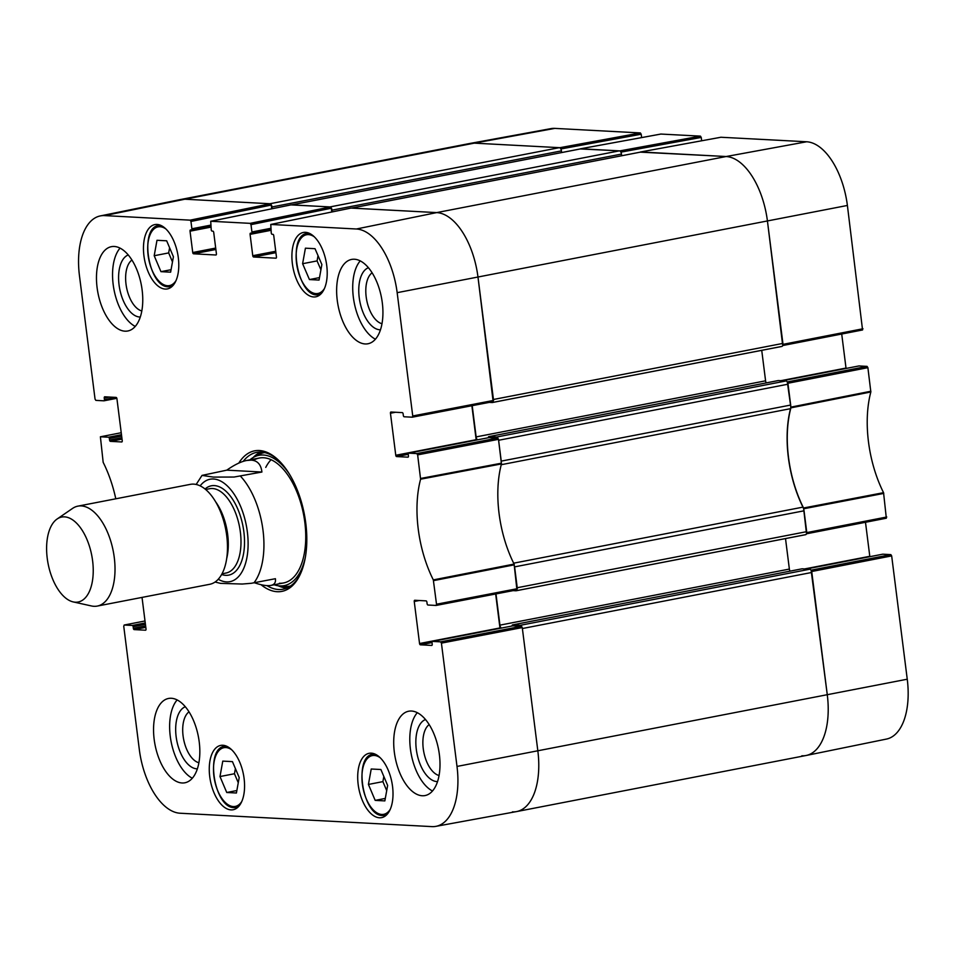 <?xml version="1.0" encoding="UTF-8"?>
<svg xmlns="http://www.w3.org/2000/svg" width="955" height="955" viewBox="0 0 955 955"><rect width="100%" height="100%" fill="white"/><g stroke="black" fill="none" stroke-linecap="round" stroke-linejoin="round"><path stroke-width="1.43" d="M560.848 148.956L641.199 134.225L640.375 132.936L554.807 128.388A62.791 32.243 -101 0 0 550.856 128.639L470.302 143.393A63.627 32.673 79 0 1 474.313 143.143L559.869 147.691L560.597 148.55M641.199 134.225L641.629 137.58M620.881 152.143L701.245 137.413L700.421 136.123L660.896 134.058M701.245 137.413L701.662 140.779M640.268 152.143L726.146 156.525A63.627 32.673 79 0 1 767.438 221.047L782.718 345.507L862.556 329.964L847.395 205.456A62.791 32.243 -101 0 0 806.653 141.77L720.941 137.257M841.713 334.035L846.011 368.057L780.76 380.699M782.384 380.782L858.999 365.944A1.277 0.657 -101 0 0 858.915 365.944A1.277 0.657 -101 0 0 858.832 365.968M858.999 365.944L867.068 366.374L787.266 381.94M787.338 382.06L790.907 407.845A85.902 44.109 -101 0 0 803.561 508L806.509 533.761L886.336 518.219L883.554 492.673A86.726 44.539 79 0 1 870.841 391.98L867.892 367.663L867.068 366.374M865.493 522.278L869.79 556.299L804.54 568.941M806.163 569.037L882.778 554.187A1.277 0.657 -101 0 0 882.695 554.198A1.277 0.657 -101 0 0 882.611 554.222M882.778 554.187L890.848 554.616L811.046 570.183M811.117 570.302L827.281 694.81A63.627 32.673 79 0 1 806.199 755.477L886.443 739.075A62.791 32.243 -101 0 0 907.25 679.208L891.672 555.906L890.848 554.616M806.199 755.477A63.627 32.673 79 0 1 801.854 755.787M580.234 148.944L619.914 150.878L620.643 151.738M416.822 453.589L408.752 453.159L489.151 437.593L497.662 438.035L416.822 453.589L417.645 454.878L420.594 479.195A86.726 44.539 -101 0 0 433.319 579.9L436.519 604.229L436.089 605.446L427.936 605.016A1.277 0.657 79 0 1 427.112 603.727L426.909 602.163A1.277 0.657 -101 0 0 426.085 600.874L414.745 600.265A1.277 0.657 -101 0 0 414.661 600.277A1.277 0.657 -101 0 0 414.243 601.483L419.293 600.504M408.095 457.135L407.94 457.17A1.277 0.657 -101 0 0 408.024 457.17A1.277 0.657 -101 0 0 408.442 455.953L408.251 454.377A1.277 0.657 79 0 1 408.668 453.171A1.277 0.657 79 0 1 408.752 453.159M407.94 457.17L396.588 456.574L408.239 454.317M471.877 405.732L476.163 439.706L395.764 455.272A1.277 0.657 -101 0 0 396.588 456.574M395.764 455.272L390.452 413.24L395.501 412.262M276.102 258.148L275.947 258.184A1.277 0.657 -101 0 0 276.031 258.172A1.277 0.657 -101 0 0 276.449 256.967L273.751 235.634A1.277 0.657 -101 0 0 272.927 234.333L272.091 234.297A1.277 0.657 79 0 1 271.268 233.008L270.766 224.449L356.418 228.997A62.791 32.243 79 0 1 397.161 292.672L412.739 415.974L412.309 417.192L404.156 416.774A1.277 0.657 79 0 1 403.332 415.473L403.129 413.909A1.277 0.657 -101 0 0 402.306 412.62L390.965 412.011A1.277 0.657 -101 0 0 390.882 412.023A1.277 0.657 -101 0 0 390.452 413.24M275.947 258.184L253.588 256.99L275.911 252.669M275.732 251.261L252.765 255.701A1.277 0.657 -101 0 0 253.588 256.99M252.765 255.701L250.079 234.369L270.934 230.334M270.683 228.341L251.929 231.97A1.277 0.657 79 0 1 251.499 233.187A1.277 0.657 79 0 1 251.416 233.199L250.58 233.151A1.277 0.657 -101 0 0 250.497 233.151A1.277 0.657 -101 0 0 250.079 234.369M251.929 231.97L250.998 224.64L331.289 208.238L330.466 206.949L290.941 204.895M216.069 254.961L215.902 254.997A1.277 0.657 -101 0 0 215.985 254.985A1.277 0.657 -101 0 0 216.415 253.767L213.717 232.435A1.277 0.657 -101 0 0 212.893 231.146L212.058 231.098A1.277 0.657 79 0 1 211.234 229.809L210.721 221.262L250.174 223.351L250.998 224.64M215.902 254.997L193.555 253.803L215.866 249.482M215.687 248.061L192.731 252.514A1.277 0.657 -101 0 0 193.555 253.803M192.731 252.514L190.033 231.182L210.888 227.135M210.637 225.153L191.883 228.782A1.277 0.657 79 0 1 191.454 230A1.277 0.657 79 0 1 191.37 230L190.534 229.964A1.277 0.657 -101 0 0 190.451 229.964A1.277 0.657 -101 0 0 190.033 231.182M191.883 228.782L190.952 221.453L271.256 205.05L270.432 203.761L184.864 199.213A63.627 32.673 -101 0 0 180.519 199.523L100.287 215.925A62.791 32.243 79 0 1 104.573 215.603L190.129 220.151L190.952 221.453M115.818 397.387L104.453 399.596A1.277 0.657 79 0 1 104.023 400.802A1.277 0.657 79 0 1 103.94 400.814L95.87 400.384L95.046 399.095L79.468 275.792A62.791 32.243 79 0 1 100.287 215.925M104.453 399.596L104.25 398.02L109.3 397.041M121.894 441.926L121.739 441.962A1.277 0.657 -101 0 0 121.822 441.95A1.277 0.657 -101 0 0 122.24 440.733L116.928 398.701A1.277 0.657 -101 0 0 116.104 397.411L104.764 396.803A1.277 0.657 -101 0 0 104.68 396.803A1.277 0.657 -101 0 0 104.25 398.02M121.739 441.962L110.386 441.353L122.037 439.097M121.858 437.688L109.562 440.064A1.277 0.657 -101 0 0 110.386 441.353M109.562 440.064L109.371 438.5L121.655 436.113M121.476 434.704L108.548 437.211A1.277 0.657 79 0 1 109.371 438.5M108.548 437.211L100.478 436.781L121.225 432.722L100.478 436.781M115.794 498.796A86.726 44.539 -101 0 0 103.164 462.327L100.394 436.781M142.032 597.412L146.019 628.987A1.277 0.657 -101 0 1 145.602 630.205A1.277 0.657 -101 0 1 145.518 630.205L134.178 629.608L145.817 627.351M145.638 625.931L133.342 628.318A1.277 0.657 -101 0 0 134.178 629.608M133.342 628.318L133.151 626.743L145.435 624.367M145.256 622.947L132.327 625.453A1.277 0.657 79 0 1 133.151 626.743M132.327 625.453L124.257 625.024L145.017 620.977M440.601 641.844L432.531 641.414L512.931 625.835L521.442 626.289L440.601 641.844L441.425 643.133L457.003 766.435A62.791 32.243 79 0 1 435.862 826.362A62.791 32.243 79 0 1 431.911 826.612L180.065 813.23A62.791 32.243 79 0 1 139.323 749.544L123.744 626.241L124.257 625.024M431.875 645.389L431.72 645.425A1.277 0.657 -101 0 0 431.803 645.413A1.277 0.657 -101 0 0 432.221 644.207L432.03 642.631A1.277 0.657 79 0 1 432.448 641.414A1.277 0.657 79 0 1 432.531 641.414M431.72 645.425L420.379 644.816L432.018 642.56M495.657 593.986L499.954 627.948L419.543 643.527A1.277 0.657 -101 0 0 420.379 644.816M419.543 643.527L414.243 601.483M222.837 745.258A32.768 16.832 79 0 1 243.8 776.427A32.768 16.832 79 0 1 233.151 809.745A32.768 16.832 79 0 1 210.398 780.784A32.768 16.832 79 0 1 220.689 745.413A32.768 16.832 79 0 1 222.837 745.258M157.038 224.437A32.768 16.832 79 0 1 178.012 255.606A32.768 16.832 79 0 1 167.352 288.923A32.768 16.832 79 0 1 144.599 259.951A32.768 16.832 79 0 1 154.889 224.58A32.768 16.832 79 0 1 157.038 224.437M305.481 232.328A32.768 16.832 79 0 1 326.443 263.496A32.768 16.832 79 0 1 315.795 296.814A32.768 16.832 79 0 1 293.042 267.842A32.768 16.832 79 0 1 303.332 232.471A32.768 16.832 79 0 1 305.481 232.328M371.268 753.149A32.768 16.832 79 0 1 392.242 784.318A32.768 16.832 79 0 1 381.594 817.635A32.768 16.832 79 0 1 358.841 788.675A32.768 16.832 79 0 1 369.119 753.304A32.768 16.832 79 0 1 371.268 753.149M171.339 698.272A42.951 22.061 79 0 1 198.819 739.122A42.951 22.061 79 0 1 184.864 782.79A42.951 22.061 79 0 1 155.044 744.828A42.951 22.061 79 0 1 168.522 698.463A42.951 22.061 79 0 1 171.339 698.272M114.266 246.474A42.951 22.061 79 0 1 141.746 287.324A42.951 22.061 79 0 1 127.791 330.991A42.951 22.061 79 0 1 97.959 293.018A42.951 22.061 79 0 1 111.449 246.665A42.951 22.061 79 0 1 114.266 246.474M354.436 259.235A42.951 22.061 79 0 1 381.916 300.097A42.951 22.061 79 0 1 367.95 343.764A42.951 22.061 79 0 1 338.13 305.791A42.951 22.061 79 0 1 351.619 259.426A42.951 22.061 79 0 1 354.436 259.235M411.51 711.033A42.951 22.061 79 0 1 438.99 751.895A42.951 22.061 79 0 1 425.035 795.563A42.951 22.061 79 0 1 395.203 757.59A42.951 22.061 79 0 1 408.692 711.224A42.951 22.061 79 0 1 411.51 711.033M260.99 584.687A71.577 36.756 -101 0 0 277.153 591.706A71.577 36.756 -101 0 0 300.741 573.227A71.577 36.756 -101 0 0 278.932 460.632A71.577 36.756 -101 0 0 238.798 463.091M380.89 769.515L387.646 785.464L384.853 800.899L375.184 800.386L368.427 784.437L371.22 769.002L380.89 769.515M305.421 248.181L315.031 248.694L321.871 264.547L319.054 280.066L309.444 279.564L302.616 263.711L305.421 248.181M166.659 240.803L173.416 256.752L170.623 272.175L160.953 271.662L154.197 255.725L156.99 240.29L166.659 240.803M232.447 761.624L239.204 777.573L236.41 793.008L226.741 792.495L219.984 776.546L222.778 761.111L232.447 761.624M436.172 605.41L516.93 589.892L514.112 564.071A85.902 44.109 79 0 1 501.459 463.915L498.486 439.336L497.662 438.035M435.862 826.362L516.416 811.607A63.627 32.673 -101 0 0 537.844 750.881L522.266 627.578L521.442 626.289M271.256 205.05L271.721 208.811M331.289 208.238L331.767 211.998M412.393 417.168L493.15 401.637L477.989 277.117A63.627 32.673 -101 0 0 436.71 212.595L350.986 208.083M383.838 776.463L382.895 781.632L386.715 790.633M368.427 784.437L382.895 781.632M375.184 800.386L385.295 798.416M235.396 768.572L234.464 773.741L238.273 782.742M219.984 776.546L234.464 773.741M226.741 792.495L236.864 790.525M169.596 247.751L168.665 252.92L172.473 261.909M154.197 255.725L168.665 252.92M160.953 271.662L171.064 269.704M318.039 255.654L317.084 260.906L320.916 269.788M302.616 263.711L317.084 260.906M309.444 279.564L319.507 277.607M278.12 585.749A69.667 35.777 -101 0 0 286.572 587.958A69.667 35.777 -101 0 0 287.037 587.97M260.703 452.073A69.667 35.777 -101 0 0 253.266 457.457M274.157 584.782A66.373 34.082 -101 0 0 279.063 585.869A66.373 34.082 -101 0 0 279.851 585.928A66.373 34.082 -101 0 0 305.361 557.231M289.186 473.74A66.373 34.082 -101 0 0 254.102 457.003A66.373 34.082 -101 0 0 249.947 459.844M279.385 583.242A63.627 32.673 -101 0 0 303.392 513.575A63.627 32.673 -101 0 0 254.699 459.653M271.089 459.677A63.627 32.673 -101 0 0 265.753 467.401M185.342 706.748A31.742 16.295 -101 0 0 176.663 740.018A31.742 16.295 -101 0 0 196.73 768.811A31.742 16.295 -101 0 0 197.363 768.823M198.891 762.735A26.645 13.68 79 0 1 183.623 739.289A26.645 13.68 79 0 1 189.03 711.833M177.153 699.92A42.951 22.061 -101 0 0 171.124 741.713A42.951 22.061 -101 0 0 192.313 778.218M425.512 719.521A31.742 16.295 -101 0 0 416.834 752.779A31.742 16.295 -101 0 0 436.901 781.584A31.742 16.295 -101 0 0 437.533 781.596M439.061 775.508A26.645 13.68 79 0 1 423.793 752.051A26.645 13.68 79 0 1 429.189 724.594M417.323 712.681A42.951 22.061 -101 0 0 411.283 754.474A42.951 22.061 -101 0 0 432.484 790.991M368.427 267.722A31.742 16.295 -101 0 0 359.749 300.98A31.742 16.295 -101 0 0 379.815 329.785A31.742 16.295 -101 0 0 380.46 329.785M381.976 323.709A26.645 13.68 79 0 1 366.72 300.252A26.645 13.68 79 0 1 372.116 272.796M360.238 260.882A42.951 22.061 -101 0 0 354.21 302.675A42.951 22.061 -101 0 0 375.411 339.192M128.268 254.949A31.742 16.295 -101 0 0 119.578 288.219A31.742 16.295 -101 0 0 139.657 317.012A31.742 16.295 -101 0 0 140.29 317.024M141.806 310.936A26.645 13.68 79 0 1 126.549 287.491A26.645 13.68 79 0 1 131.945 260.035M120.067 248.121A42.951 22.061 -101 0 0 114.039 289.914A42.951 22.061 -101 0 0 135.24 326.419M301.112 572.367A69.667 35.777 79 0 1 283.098 589.199A69.667 35.777 79 0 1 278.526 589.51A69.667 35.777 79 0 1 266.934 585.618M243.227 461.372A69.667 35.777 79 0 1 256.597 452.395A69.667 35.777 79 0 1 279.6 461.289M215.066 582.025L220.498 583.362L242.224 584.042L251.225 583.302L275.398 578.706C275.947 582.455 274.419 584.699 270.79 585.427C267.113 586.107 261.658 585.224 254.448 582.765M261.921 472.033L234.023 477.046L213.395 477.094L202.03 475.399L226.777 470.158C234.345 464.846 240.947 461.623 246.593 460.489L251.201 460.131C257.468 460.549 261.037 464.524 261.921 472.033L226.777 470.158M64.522 516.858A43.262 22.216 79 0 1 92.826 562.698A43.262 22.216 79 0 1 73.201 601.913A43.262 22.216 79 0 1 48.108 563.76A43.262 22.216 79 0 1 57.133 518.995A43.262 22.216 79 0 1 64.522 516.858M57.133 518.995L72.556 508.418A50.902 26.143 79 0 1 77.904 506.138A50.902 26.143 79 0 1 81.247 505.911A50.902 26.143 79 0 1 113.812 554.33A50.902 26.143 79 0 1 97.267 606.079A50.902 26.143 79 0 1 91.453 605.959L73.201 601.913M77.904 506.138L190.367 484.352A50.902 26.143 79 0 1 193.71 484.125A50.902 26.143 79 0 1 226.275 532.544A50.902 26.143 79 0 1 209.73 584.293L97.267 606.079M516.369 590.703L805.399 534.705A3.187 1.635 -101 0 0 805.614 534.693A3.187 1.635 -101 0 0 806.677 531.66L804.038 510.806A6.363 3.271 -101 0 0 802.964 507.129L513.671 563.175M517.061 589.832A3.187 1.635 79 0 1 516.166 590.763A3.187 1.635 79 0 1 515.963 590.787L513.074 590.632M806.677 531.66L517.228 587.731L514.602 566.876L804.038 510.806M501.256 464.703L790.525 408.668A6.363 3.271 -101 0 0 790.68 405.051L501.244 461.122L498.606 440.267L788.042 384.197A3.187 1.635 -101 0 0 785.977 380.973L496.54 437.044A3.187 1.635 79 0 1 497.901 438.13M496.54 437.044L488.865 436.638A1.277 0.657 -101 0 0 488.781 436.638A1.277 0.657 -101 0 0 488.351 437.736M477.512 439.837A3.187 1.635 79 0 1 476.139 436.901L472.2 405.672M489.294 402.377L492.183 402.533A3.187 1.635 79 0 0 492.386 402.521L781.835 346.45A3.187 1.635 -101 0 0 782.897 343.406L767.438 221.047A63.627 32.673 -101 0 0 726.146 156.525L641.091 152A3.187 1.635 -101 0 0 640.889 152.024A3.187 1.635 -101 0 0 640.686 152.084M493.281 401.577A3.187 1.635 79 0 1 492.386 402.521M782.897 343.406L493.449 399.488L477.989 277.117A63.627 32.673 -101 0 0 436.71 212.595L351.655 208.083L641.091 152M332.256 211.903L332.03 210.148L621.478 154.077A3.187 1.635 -101 0 0 619.413 150.854L581.046 148.813A3.187 1.635 -101 0 0 580.843 148.825A3.187 1.635 -101 0 0 580.64 148.896M331.194 207.808A3.187 1.635 79 0 1 332.03 210.148M619.413 150.854L329.964 206.925L291.609 204.883L581.046 148.813M272.211 208.703L271.996 206.96L561.433 150.89A3.187 1.635 -101 0 0 559.367 147.667L474.313 143.143A63.627 32.673 -101 0 0 470.135 143.417L180.686 199.5A63.627 32.673 -101 0 1 184.864 199.213L104.573 215.603M271.16 204.621A3.187 1.635 79 0 1 271.996 206.96M559.367 147.667L269.931 203.737L184.864 199.213L474.313 143.143L554.807 128.388M512.417 811.857A63.627 32.673 -101 0 0 516.583 811.583A63.627 32.673 -101 0 0 537.844 750.881L522.385 628.521L811.834 572.451A3.187 1.635 -101 0 0 809.768 569.228L520.32 625.298A3.187 1.635 79 0 1 521.681 626.373M520.32 625.298L512.644 624.892A1.277 0.657 -101 0 0 512.56 624.892A1.277 0.657 -101 0 0 512.131 625.979M501.303 628.08A3.187 1.635 79 0 1 499.931 625.143L495.979 593.914M778.146 380.591A1.277 0.657 79 0 1 778.23 380.568A1.277 0.657 79 0 1 778.313 380.568L785.977 380.973M785.511 538.584L789.367 569.073A3.187 1.635 -101 0 0 790.036 571.138M801.925 568.846A1.277 0.657 79 0 1 802.009 568.822A1.277 0.657 79 0 1 802.093 568.81L809.768 569.228M516.583 811.583L806.032 755.501A63.627 32.673 -101 0 0 827.281 694.81L811.834 572.451M561.433 150.89L561.647 152.549M621.478 154.077L621.681 155.737M492.589 402.449L781.62 346.462A3.187 1.635 -101 0 0 781.835 346.45M761.732 350.342L765.588 380.818A3.187 1.635 -101 0 0 766.244 382.895M790.68 405.051L788.042 384.197M790.525 408.668A85.902 44.109 -101 0 0 802.964 507.129M803.776 508.752L883.781 493.413M883.554 492.673L803.561 508M886.753 517.001L806.796 532.604M790.907 407.845L870.841 391.98M870.876 391.24L790.943 407.117M787.923 383.253L867.892 367.663M640.375 132.936L559.869 147.691M580.545 148.789L661.051 134.034M640.59 151.976L721.097 137.222M356.418 228.997L436.71 212.595L726.146 156.525L806.653 141.77M700.421 136.123L619.914 150.878M862.974 328.759L783.016 344.349M811.714 571.508L891.672 555.906M457.003 766.435L907.25 679.208M397.161 292.672L847.395 205.456M390.213 809.386A29.903 15.352 79 0 1 381.761 814.448A29.903 15.352 79 0 1 361.945 778.731A29.903 15.352 79 0 1 380.197 757.733M324.413 288.565A29.903 15.352 79 0 1 297.16 267.042A29.903 15.352 79 0 1 314.41 236.912M175.971 280.675A29.903 15.352 79 0 1 167.531 285.724A29.903 15.352 79 0 1 147.703 250.019A29.903 15.352 79 0 1 165.967 229.021M241.77 801.496A29.903 15.352 79 0 1 233.318 806.557A29.903 15.352 79 0 1 213.502 770.84A29.903 15.352 79 0 1 231.767 749.842M382.991 815.486A31.181 16.008 -101 0 0 385.032 815.355A31.181 16.008 -101 0 0 386.572 814.89M374.778 753.984A31.181 16.008 -101 0 0 373.178 754.128C353.004 755.966 362.59 816.358 382.764 815.51L386.369 815.092M234.56 807.596A31.181 16.008 -101 0 0 236.601 807.464A31.181 16.008 -101 0 0 238.141 806.999M226.335 746.094A31.181 16.008 -101 0 0 224.735 746.249C204.573 748.075 214.147 808.467 234.333 807.62L237.938 807.202M168.76 286.775A31.181 16.008 -101 0 0 170.802 286.631A31.181 16.008 -101 0 0 172.342 286.178M160.547 225.273A31.181 16.008 -101 0 0 158.948 225.416C138.773 227.254 148.359 287.646 168.534 286.787L172.139 286.381M308.978 233.163A31.181 16.008 -101 0 0 307.379 233.307C285.891 235.467 298.497 300.55 319.245 294.522A31.181 16.008 -101 0 0 320.785 294.068M290.511 586.024A67.972 34.905 -101 0 1 285.438 586.454A67.972 34.905 -101 0 1 284.638 586.394L279.063 585.869A69.357 35.622 -101 0 0 286.524 587.647A69.357 35.622 -101 0 0 287.682 587.671M261.419 452.109A69.357 35.622 -101 0 0 254.09 457.003L259.08 454.425A67.972 34.905 -101 0 1 264.666 452.586M514.112 564.071L433.319 579.9M433.534 580.64L514.339 564.823M420.594 479.195L501.459 463.915M501.494 463.187L420.63 478.467M517.347 588.674L436.519 604.229M441.425 643.133L522.266 627.578M417.645 454.878L498.486 439.336M493.568 400.42L412.739 415.974M270.85 224.449L351.154 208.047M251.583 233.163L270.826 229.439L251.499 233.187M330.466 206.949L250.174 223.351M191.537 229.976L210.78 226.24M270.432 203.761L190.129 220.151M210.816 221.262L291.108 204.859M104.107 400.778L116.844 398.307L104.023 400.802M240.481 476.187A63.627 32.673 79 0 1 253.958 582.86M200.144 485.856A52.179 26.8 79 0 1 213.502 479.004A52.179 26.8 79 0 1 248.013 539.48A52.179 26.8 79 0 1 218.241 579.243M215.687 501.876A42.951 22.061 79 0 1 226.681 558.58M205.659 489.485L209.682 488.709A42.951 22.061 79 0 1 212.499 488.518A42.951 22.061 79 0 1 239.98 529.368A42.951 22.061 79 0 1 226.025 573.036L221.99 573.824M205.062 489.008A45.494 23.362 79 0 1 214.326 485.594A45.494 23.362 79 0 1 244.241 535.457A45.494 23.362 79 0 1 221.632 574.492M488.865 436.638L778.313 380.568M512.644 624.892L802.093 568.81M476.139 436.901L765.588 380.818M499.931 625.143L789.367 569.073M660.979 134.034L580.473 148.789M721.013 137.233L640.507 151.988M782.706 345.543L862.556 329.964M782.336 380.782L858.915 365.944M806.127 569.025L882.695 554.198M806.498 533.797L886.336 518.219M373.178 754.128L374.515 753.877M224.735 746.249L226.072 745.986M158.948 225.416L160.273 225.165M319.245 294.522L320.57 294.271M307.379 233.307L308.716 233.056M436.089 605.446L516.93 589.892M512.847 625.847L432.448 641.414M489.067 437.593L408.668 453.171M412.309 417.192L493.15 401.637M351.058 208.059L270.766 224.449M210.78 226.251L191.454 230M291.024 204.871L210.721 221.262M124.174 625.036L145.005 620.965M196.169 484.46L202.03 475.399M270.79 585.427L283.551 582.956M246.593 460.489L259.354 458.018M516.166 590.763L805.614 534.693M580.843 148.825L291.502 204.883M640.889 152.024L351.547 208.071M488.781 436.638L778.23 380.568M512.56 624.892L802.009 568.822"/></g></svg>
